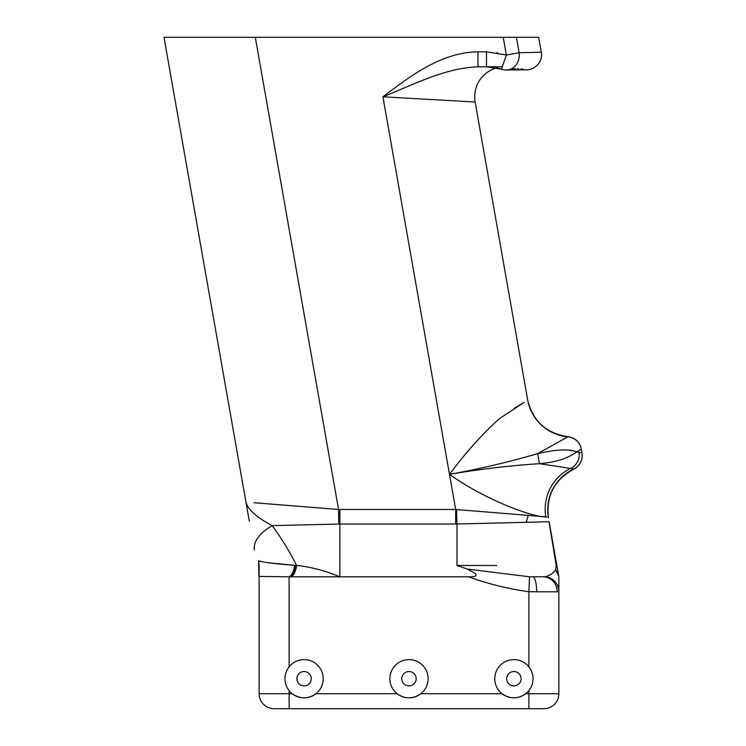 <?xml version="1.0" encoding="UTF-8"?>
<svg xmlns="http://www.w3.org/2000/svg" width="746" height="746" viewBox="0 0 746 746"><rect width="100%" height="100%" fill="white"/><g stroke="black" fill="none" stroke-linecap="round" stroke-linejoin="round"><path stroke-width="1.12" d="M475.137 101.997A29.971 29.971 0 0 1 474.68 96.793A29.971 29.971 0 0 0 475.137 101.997L527.655 399.856L475.137 101.997L382.912 96.793C414.291 84.373 444.541 68.091 477.944 66.814L486.504 66.814L501.498 69.201L506.329 55.008L503.214 37.3L538.659 37.3L516.418 37.3L519.141 52.752L541.288 52.192L538.659 37.3M497.545 52.77L496.967 52.677M467.369 569.077L529.511 576.779L528.886 591.737L536.682 591.802L528.886 591.737C508.343 588.883 488.229 583.913 468.544 576.817C470.847 576.639 477.3 577.385 475.715 573.711L467.369 569.077L456.981 565.468L456.981 524.009L455.685 524.028L455.685 509.49L545.755 516.792C534.285 517.687 486.653 500.827 449.484 474.363C465.97 452.262 482.569 433.734 499.298 418.767L524.224 402.318L514.171 408.36M178.984 37.3L255.3 37.3L178.984 37.3M249.332 521.286L163.999 37.3L503.214 37.3M253.976 502.729L338.563 509.49L455.685 509.49L449.484 474.363C479.827 469.131 509.807 465.579 539.423 463.695L537.642 453.624L567.893 436.82A14.985 14.985 -10 0 1 581.311 449.157L576.471 451.973C574.178 453.997 569.86 456.291 563.519 458.874C556.964 461.252 548.935 462.865 539.423 463.695L570.643 468.423A44.956 43.632 95.2 0 0 545.755 516.792M576.891 452.02L576.471 451.973C570.047 448.756 557.103 449.306 537.642 453.624C509.126 461.988 479.734 468.908 449.484 474.363L382.912 96.793C410.962 75.654 441.194 52.397 477.944 51.828L486.504 51.828L506.329 55.008L519.141 52.752A14.985 12.962 89.4 0 1 519.291 55.008A14.985 12.962 89.4 0 1 506.991 69.984A14.985 12.962 89.4 0 1 506.497 69.993L526.723 69.779M547.014 517.081L539.955 516.484M261.147 503.289L254.526 502.776M581.955 452.906L581.983 452.962A14.985 14.985 170 0 1 573.59 469.122A44.956 44.947 151.5 0 0 548.385 517.416L548.385 517.426A44.956 44.956 170 0 1 573.59 469.141L570.643 468.423A14.985 14.64 99.8 0 0 579.045 452.29L581.973 452.953L581.302 449.139L576.471 451.973L579.045 452.29M533.25 576.817L544.888 576.761C549.242 575.865 552.814 573.609 555.602 569.981L558.698 575.903L557.075 566.699L558.456 574.849M547.303 521.78L549.056 521.734A14.985 10.752 -10 0 1 549.345 522.862L557.075 566.699A14.985 4.28 -10 0 0 556.19 565.561L549.056 521.734L456.981 524.009L456.477 509.555M544.888 576.761A14.985 14.957 0 0 1 558.857 591.681L557.197 591.802L558.857 591.681L558.857 576.817L558.857 693.715A14.985 14.985 0 0 1 543.871 708.7A14.985 14.985 0 0 0 558.857 693.715L528.886 693.715L528.886 690.6C531.6 687.113 532.98 683.149 533.026 678.729A19.126 19.126 0 0 0 507.606 660.667A19.126 19.126 0 0 0 502.021 693.715A19.126 19.126 0 0 0 528.886 690.6M543.871 708.7L274.118 708.7A14.985 14.985 0 0 1 259.123 693.715L259.123 564.871L258.61 560.843C264.159 562.54 276.141 564.013 294.558 565.263L269.455 562.922M259.123 573.609L259.123 578.131A14.985 14.985 0 0 0 258.899 575.53L258.61 560.843L264.028 562.092M311.278 678.729A7.19 7.19 0 0 0 304.088 671.531A7.19 7.19 0 0 0 296.889 678.729A7.19 7.19 0 0 0 304.088 685.919A7.19 7.19 0 0 0 311.278 678.729M416.184 678.729A7.19 7.19 0 0 0 408.995 671.531A7.19 7.19 0 0 0 401.796 678.729A7.19 7.19 0 0 0 408.995 685.919A7.19 7.19 0 0 0 416.184 678.729M521.09 678.729A7.19 7.19 0 0 0 513.901 671.531A7.19 7.19 0 0 0 506.702 678.729A7.19 7.19 0 0 0 513.901 685.919A7.19 7.19 0 0 0 521.09 678.729M284.963 678.729C285 683.149 286.38 687.113 289.103 690.6L289.103 693.715L259.123 693.715A14.985 14.985 0 0 0 274.118 708.7L289.103 708.7L289.103 693.715L292.208 693.715A19.126 19.126 0 0 0 323.214 678.729A19.126 19.126 0 0 0 289.103 666.849C286.38 670.346 285 674.3 284.963 678.729A19.126 19.126 0 0 0 292.208 693.715C300.134 699.198 308.051 699.198 315.968 693.715L397.114 693.715A19.126 19.126 0 0 0 428.12 678.729A19.126 19.126 0 0 0 408.995 659.604A19.126 19.126 0 0 0 397.114 693.715C405.041 699.198 412.958 699.198 420.875 693.715L502.021 693.715C509.947 699.198 517.864 699.198 525.781 693.715L528.886 693.715L528.886 708.7M570.69 450.621L571.436 450.761M486.504 51.828L486.504 66.814L502.31 66.814M474.68 96.793A29.971 29.971 0 0 1 496.743 67.877A29.971 29.971 0 0 0 474.68 96.793M511.318 68.865L515.374 68.837M517.211 68.819L518.722 68.809M477.944 66.814L477.944 51.828M533.026 678.729C532.98 674.3 531.6 670.346 528.886 666.849L528.886 591.737M468.544 576.817L289.103 576.817L289.103 666.849M339.859 576.817L339.859 524.037L272.141 525.622C280.664 536.943 288.823 550.222 296.619 565.44C310.914 566.923 325.331 570.709 339.859 576.817M541.288 52.192C543.741 63.112 531.441 73.267 521.184 68.791L521.184 68.791M528.168 515.495A59.95 59.95 0 0 1 526.144 522.321A59.95 59.95 0 0 0 528.168 515.495A59.95 59.95 0 0 1 526.144 522.321L537.512 522.032M456.981 565.468L496.752 565.515M537.754 522.023L547.135 521.78M549.056 521.734L556.19 565.561L555.602 569.981L554.446 571.333M490.924 565.505L481.925 565.496M481.161 565.496L473.272 565.487M455.685 524.028L339.859 524.028L339.859 509.49M338.833 524.028L338.563 509.49L255.3 37.3M245.956 502.114L245.956 502.114C247.747 509.443 256.475 517.276 272.141 525.622A59.95 27.238 -10 0 0 254.405 550.044M258.89 572.434L258.927 575.371M259.123 576.416L288.105 576.817A14.985 6.63 -90 0 0 294.558 565.263L296.619 565.44A14.985 6.257 -87.9 0 1 290.642 576.817M288.105 576.817L289.103 576.817A14.985 6.481 -89.1 0 0 295.369 565.328M554.418 571.371L553.346 572.415M529.511 576.779L532.784 576.817A14.985 3.898 90 0 1 536.682 591.802L557.197 591.802A14.985 14.155 90 0 0 543.041 576.817L542.976 576.817M557.626 572.76L555.602 569.981M527.655 399.856A44.956 44.956 170 0 0 567.893 436.82A14.985 14.985 -10 0 1 581.302 449.139M573.59 469.141A14.985 14.985 170 0 0 581.983 452.971A14.985 14.985 170 0 1 573.59 469.113M507.075 69.984A14.985 14.985 0 0 1 501.498 69.201A14.985 14.985 0 0 0 506.665 69.993M501.331 69.145L496.743 67.877M581.283 449.008C579.577 441.884 575.11 437.781 567.865 436.68C546.147 433.389 532.737 421.07 527.627 399.707M582.001 453.102C582.84 460.375 580.043 465.765 573.618 469.271C554.325 479.79 545.941 495.959 548.45 517.78M506.497 70.003L515.15 69.9M520.587 69.844L525.268 69.788"/></g></svg>
